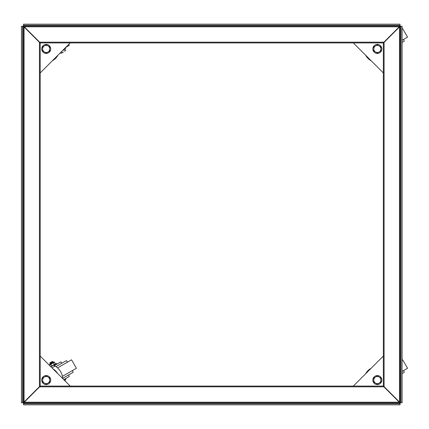 <?xml version="1.0" encoding="UTF-8"?>
<svg xmlns="http://www.w3.org/2000/svg" width="429" height="429" viewBox="0 0 429 429"><rect width="100%" height="100%" fill="white"/><g stroke="black" fill="none" stroke-linecap="round" stroke-linejoin="round"><path stroke-width="0.64" d="M39.64 386.824L40.39 386.073L383.156 386.073L383.907 386.824L39.64 386.824L24.265 402.198L399.281 402.198L383.907 386.824M23.515 403.7L23.515 404.82L400.032 404.82L400.032 403.7L23.515 403.7L23.515 402.949L24.265 402.198M23.515 402.949L400.032 402.949L399.281 402.198M400.032 402.949L400.032 403.7M383.907 42.176L383.156 42.927L40.39 42.927L39.64 42.176L383.907 42.176L399.281 26.802L24.26 26.802L39.64 42.176M400.032 25.3L400.032 24.18L23.515 24.18L23.515 25.3L400.032 25.3L400.032 26.051L399.281 26.802M400.032 26.051L23.515 26.051L24.26 26.802M23.515 26.051L23.515 25.3M39.452 42.364L40.203 43.115L40.203 385.886L39.452 386.636L39.452 42.364L24.078 26.989L24.078 402.011L39.452 386.636M22.576 26.239L21.45 26.239L21.45 402.761L22.576 402.761L22.576 26.239L23.327 26.239L24.078 26.989M22.576 402.761L23.327 402.761L23.327 26.239L23.327 402.761L24.078 402.011M384.094 386.636L383.344 385.886L383.344 43.115L384.094 42.364L384.094 386.636L399.469 402.011L399.469 26.989L384.094 42.364M400.97 402.761L402.096 402.761L402.096 26.239L400.97 26.239L400.97 402.761L400.219 402.761L399.469 402.011M400.219 402.761L400.219 26.239L399.469 26.989M400.219 26.239L400.97 26.239M70.2 386.073L40.203 356.07M70.2 42.927L40.203 72.93M353.34 42.927L383.344 72.93M353.34 386.073L383.344 356.07M52.939 368.806A13.127 13.127 0 0 1 57.47 373.337A13.127 13.127 0 0 0 52.939 368.806M62.714 378.582A15.567 15.567 0 0 0 55.051 366.082L51.984 367.857M50.885 366.757L56.671 363.417L57.046 364.065L54.285 365.664L60.821 361.888L61.926 363.197M68.678 374.887L69.257 376.501L63.792 379.66L65.481 378.684L65.857 379.333L64.339 380.207L65.9 379.311L65.524 378.662M56.671 363.417L57.084 364.044M53.668 365.154L55.051 366.082M72.512 370.511L73.123 372.324L62.698 378.34M62.414 376.34L76.405 368.259L71.53 359.818L57.54 367.894M67.637 362.065L66.372 360.633L55.947 366.65M49.903 362.859L52.504 361.357L49.903 362.859L50.338 363.61M50.096 363.191L52.692 361.69L52.51 361.374L49.914 362.875M50.322 363.588L52.923 362.087L52.74 361.77L50.145 363.272M64.506 380.373L64.876 380.158L65.675 381.542M52.606 362.06L50.456 363.299M52.381 361.663L50.231 362.902M50.091 363.84L53.861 361.835L49.641 364.275L49.903 364.73L50.182 364.564L49.684 365.106L50.295 366.162M49.903 364.73L54.124 362.291L54.558 362.291L55.464 363.862L50.59 366.677M50.901 364.403L51.807 365.975M53.341 362.993L54.247 364.564M50.182 364.564L54.558 362.291M47.984 376.984A3.561 3.561 0 0 1 47.984 383.156L49.764 382.126L49.764 378.013L46.203 375.96L44.418 376.984A3.561 3.561 0 0 1 47.984 376.984M42.637 380.073A3.561 3.561 0 0 1 44.418 376.984L42.637 378.013L42.637 382.126L44.418 383.156A3.561 3.561 0 0 1 42.637 380.073M44.418 383.156A3.561 3.561 0 0 0 47.984 383.156L46.203 384.186L44.418 383.156M41.699 380.073A4.499 4.499 0 0 0 46.203 384.572A4.499 4.499 0 0 0 50.702 380.073A4.499 4.499 0 0 0 46.203 375.573A4.499 4.499 0 0 0 41.699 380.073M47.984 45.844A3.561 3.561 0 0 1 47.984 52.016L49.764 50.987L49.764 46.874L46.203 44.814L44.418 45.844A3.561 3.561 0 0 1 47.984 45.844M42.637 48.927A3.561 3.561 0 0 1 44.418 45.844L42.637 46.874L42.637 50.987L44.418 52.016A3.561 3.561 0 0 1 42.637 48.927M44.418 52.016A3.561 3.561 0 0 0 47.984 52.016L46.203 53.04L44.418 52.016M379.123 376.984A3.561 3.561 0 0 1 379.123 383.156L380.909 382.126L380.909 378.013L377.343 375.96L375.563 376.984A3.561 3.561 0 0 1 379.123 376.984M373.782 380.073A3.561 3.561 0 0 1 375.563 376.984L373.782 378.013L373.782 382.126L375.563 383.156A3.561 3.561 0 0 1 373.782 380.073M375.563 383.156A3.561 3.561 0 0 0 379.123 383.156L377.343 384.186L375.563 383.156M379.123 45.844A3.561 3.561 0 0 1 379.123 52.016L380.909 50.987L380.909 46.874L377.343 44.814L375.563 45.844A3.561 3.561 0 0 1 379.123 45.844M373.782 48.927A3.561 3.561 0 0 1 375.563 45.844L373.782 46.874L373.782 50.987L375.563 52.016A3.561 3.561 0 0 1 373.782 48.927M375.563 52.016A3.561 3.561 0 0 0 379.123 52.016L377.343 53.04L375.563 52.016M41.699 48.927A4.499 4.499 0 0 0 46.203 53.427A4.499 4.499 0 0 0 50.702 48.927A4.499 4.499 0 0 0 46.203 44.428A4.499 4.499 0 0 0 41.699 48.927M372.844 380.073A4.499 4.499 0 0 0 377.343 384.572A4.499 4.499 0 0 0 381.842 380.073A4.499 4.499 0 0 0 377.343 375.573A4.499 4.499 0 0 0 372.844 380.073M372.844 48.927A4.499 4.499 0 0 0 377.343 53.427A4.499 4.499 0 0 0 381.842 48.927A4.499 4.499 0 0 0 377.343 44.428A4.499 4.499 0 0 0 372.844 48.927M57.47 55.663A13.127 13.127 0 0 1 52.939 60.194M65.557 47.576L65.9 48.166L63.69 49.442L65.857 48.187L65.524 47.608M57.963 55.169A13.315 13.315 0 0 1 52.445 60.687M68.865 44.267L69.257 45.361L65.739 47.394M63.074 50.054L64.876 49.019L65.717 50.477L65.219 51.019L65.717 50.477M63.39 52.07L61.562 53.126L63.39 52.07M60.843 53.293L61.562 53.126L60.843 53.293L60.473 52.654M61.508 51.625L62.06 52.585M63.658 49.721L64.5 51.18M365.583 373.831A13.315 13.315 0 0 1 371.101 368.313M366.076 373.337A13.127 13.127 0 0 1 370.608 368.806M403.651 370.511L404.263 372.324L402.096 373.573M402.096 371.412L407.55 368.259L402.675 359.818L402.096 360.151M371.101 60.687A13.315 13.315 0 0 1 365.583 55.169M370.608 60.194A13.127 13.127 0 0 1 366.076 55.663M403.651 39.371L404.263 41.179L402.096 42.433M402.096 40.267L407.55 37.119L402.675 28.673L402.096 29.011M391.109 35.355L390.218 35.864M396.23 30.228L395.345 30.743M53.861 361.835L54.124 362.291M49.641 364.275L49.721 363.964M55.25 364.237L55.464 363.862"/></g></svg>
